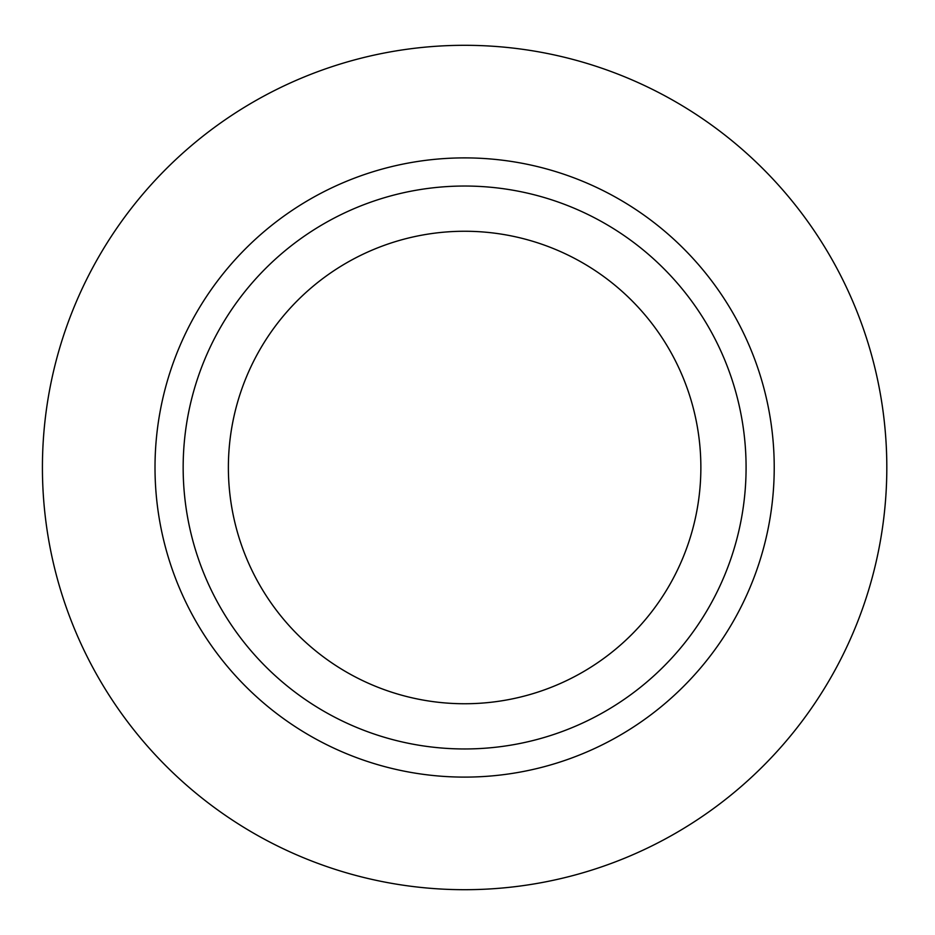 <?xml version="1.0" encoding="UTF-8"?>
<svg xmlns="http://www.w3.org/2000/svg" width="935" height="935" viewBox="0 0 935 935"><rect width="100%" height="100%" fill="white"/><g stroke="black" fill="none" stroke-linecap="round" stroke-linejoin="round"><path stroke-width="1.4" d="M886.812 467.5A422.188 422.188 0 0 1 253.525 833.132A422.188 422.188 0 0 1 253.525 101.868A422.188 422.188 0 0 1 886.812 467.5M464.625 231.261A236.239 236.239 0 0 1 669.215 585.626A236.239 236.239 0 0 1 260.035 585.626A236.239 236.239 0 0 1 464.625 231.261M700.864 467.5A236.239 236.239 0 0 1 346.499 672.09A236.239 236.239 0 0 1 346.499 262.91A236.239 236.239 0 0 1 700.864 467.5M746.083 467.5A281.458 281.458 0 0 1 323.896 711.254A281.458 281.458 0 0 1 323.896 223.745A281.458 281.458 0 0 1 746.083 467.5M155.011 467.5A309.602 309.602 0 0 1 619.426 199.377A309.602 309.602 0 0 1 619.426 735.623A309.602 309.602 0 0 1 155.011 467.5"/></g></svg>
